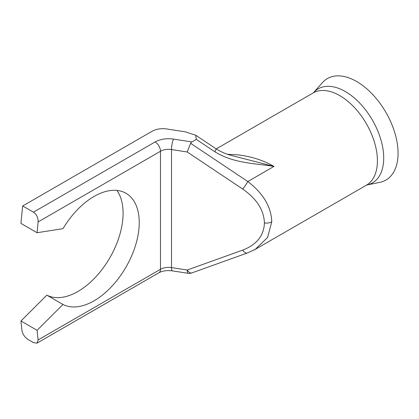 <?xml version="1.0" encoding="UTF-8"?>
<svg xmlns="http://www.w3.org/2000/svg" width="419" height="419" viewBox="0 0 419 419"><rect width="100%" height="100%" fill="white"/><g stroke="black" fill="none" stroke-linecap="round" stroke-linejoin="round"><path stroke-width="0.63" d="M356.637 81.501A58.581 33.824 60 0 1 396.243 138.181A58.581 33.824 60 0 1 379.844 182.349L366.829 185.004A54.292 31.346 60 0 0 382.023 144.063A54.292 31.346 60 0 0 345.319 91.536A54.292 31.346 60 0 0 313.522 92.667L322.326 82.721A58.581 33.824 60 0 1 356.637 81.501M37.087 330.303L20.95 320.985A570.594 329.434 120 0 0 21.982 330.617C22.72 334.31 24.752 337.274 28.083 339.521L33.462 342.627L37.05 343.13L38.119 339.935A570.594 329.434 -60 0 1 37.087 330.303L62.986 304.466A63.908 36.898 120 0 0 94.045 300.816A63.908 36.898 120 0 0 135.798 244.502A63.908 36.898 120 0 0 125.999 193.29A63.908 36.898 120 0 0 94.045 196.453A63.908 36.898 120 0 0 62.986 228.664L37.087 232.734A570.594 329.434 -60 0 1 38.119 221.913C38.239 217.728 36.689 214.481 33.462 212.176L155.109 141.947A19.017 10.983 180 0 1 173.482 139.103L191.886 141.952L196.317 139.396L195.762 135.243L185.292 131.833L166.809 128.979A15.215 8.783 0 0 0 152.113 131.252L22.705 205.965A570.594 329.434 120 0 0 20.95 223.416L37.087 232.734M116.896 190.425A63.908 36.898 -60 0 1 117.116 242.622A63.908 36.898 -60 0 1 77.908 291.498A63.908 36.898 -60 0 1 46.849 295.149L62.986 304.466M242.748 189.074L187.241 151.992L171.512 149.557L171.512 267.584A7.61 1.608 98.8 0 0 172.319 270.857L188.047 273.293A7.61 1.608 -81.2 0 1 187.241 270.019L242.748 250.106C256.711 244.659 263.939 235.609 264.426 222.945C263.939 210.134 256.711 198.842 242.748 189.074A7.61 0.906 -56.3 0 0 247.807 181.532C263.247 193.416 271.234 206.845 271.774 221.808L267.563 237.489L255.286 249.342L253.762 250.174M242.748 250.106A7.61 3.656 70.3 0 0 247.283 253.024L255.239 249.363M227.617 154.307L237.227 154.789C250.672 156.224 262.933 160.1 274.005 166.406C254.385 163.248 233.776 163.431 214.863 151.783A7.61 0.906 -56.3 0 0 216 148.761L216 148.761C220.672 151.694 225.469 153.836 230.387 155.198L274.005 166.406L247.807 181.532L190.614 143.319L191.886 141.952M22.705 205.965L33.462 212.176M20.95 320.985L46.849 295.149M38.119 339.935L160.487 269.291A11.413 6.589 180 0 1 171.512 267.584L187.241 270.019A7.61 3.656 70.3 0 0 191.776 272.937L247.283 253.024M187.241 151.992L190.614 143.319M216.22 148.907L313.124 92.96A53.255 30.749 60 0 1 339.751 95.6A53.255 30.749 60 0 1 374.539 142.528A53.255 30.749 60 0 1 366.379 185.203L366.835 185.004M271.774 221.808A7.61 4.394 180 0 1 264.426 222.945M37.05 343.13L158.911 272.774A7.61 4.394 60 0 0 160.487 269.291L160.487 151.264L38.119 221.913M155.109 141.947A7.61 4.394 60 0 1 160.487 151.264A11.413 6.589 0 0 1 171.512 149.557A7.61 1.608 98.8 0 1 173.482 139.103M214.863 151.783L196.317 139.396M313.124 92.96L313.522 92.667M255.286 249.342L366.379 185.203M158.911 272.774C162.221 270.889 166.689 270.255 172.319 270.857M188.047 273.293A7.61 7.61 0 0 0 191.776 272.937M195.762 135.243L216 148.761"/></g></svg>
